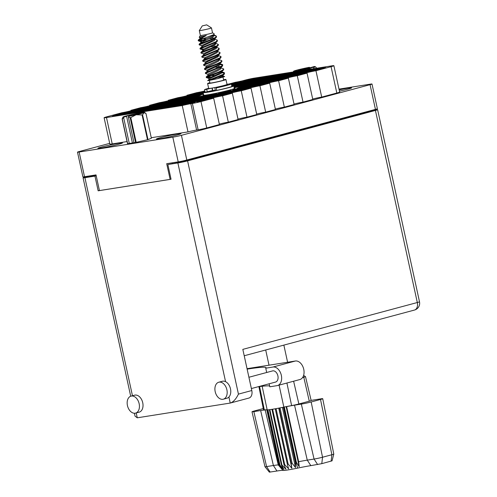 <?xml version="1.0" encoding="UTF-8"?>
<svg xmlns="http://www.w3.org/2000/svg" width="497" height="497" viewBox="0 0 497 497"><rect width="100%" height="100%" fill="white"/><g stroke="black" fill="none" stroke-linecap="round" stroke-linejoin="round"><path stroke-width="0.75" d="M190.513 103.538L190.394 103.009L185.549 104.097A6.529 0.342 -12.3 0 0 183.468 104.656L185.393 104.351L182.48 105.134A6.529 0.342 -12.3 0 0 187.096 104.401L191.941 103.314A6.529 0.342 -12.3 0 0 194.023 102.755L192.09 103.059L195.01 102.276A6.529 0.342 -12.3 0 0 193.414 102.45A6.529 0.342 -12.3 0 0 190.394 103.009M204.863 100.239L204.745 99.704L199.9 100.798A6.529 0.342 -12.3 0 0 197.818 101.357L199.751 101.046L196.831 101.829A6.529 0.342 -12.3 0 0 201.447 101.102L206.292 100.009A6.529 0.342 -12.3 0 0 208.38 99.45L206.448 99.76L209.361 98.978A6.529 0.342 -12.3 0 0 207.765 99.151A6.529 0.342 -12.3 0 0 204.745 99.704M209.187 98.524L209.069 97.996L204.224 99.083A6.529 0.342 -12.3 0 0 202.142 99.642L204.068 99.338L201.155 100.121A6.529 0.342 -12.3 0 0 205.77 99.388L210.616 98.3A6.529 0.342 -12.3 0 0 212.697 97.741L210.771 98.046L213.685 97.263A6.529 0.342 -12.3 0 0 212.089 97.437A6.529 0.342 -12.3 0 0 209.069 97.996M227.862 93.511L227.744 92.982L222.898 94.07A6.529 0.342 -12.3 0 0 220.817 94.629L222.749 94.324L219.829 95.107A6.529 0.342 -12.3 0 0 224.445 94.374L229.291 93.287A6.529 0.342 -12.3 0 0 231.378 92.728L229.446 93.032L232.36 92.249A6.529 0.342 -12.3 0 0 230.763 92.423A6.529 0.342 -12.3 0 0 227.744 92.982M246.537 88.497L246.425 87.969L241.579 89.056A6.529 0.342 -12.3 0 0 239.492 89.615L241.424 89.311L238.51 90.094A6.529 0.342 -12.3 0 0 243.12 89.361L247.966 88.273A6.529 0.342 -12.3 0 0 250.053 87.714L248.121 88.019L251.035 87.236A6.529 0.342 -12.3 0 0 249.444 87.41A6.529 0.342 -12.3 0 0 246.425 87.969M180.479 105.128L180.361 104.6L175.516 105.687A6.529 0.342 -12.3 0 0 173.434 106.246L175.366 105.942L172.447 106.725A6.529 0.342 -12.3 0 0 177.062 105.991L181.908 104.904A6.529 0.342 -12.3 0 0 183.989 104.345L182.064 104.65L184.977 103.867A6.529 0.342 -12.3 0 0 183.381 104.041A6.529 0.342 -12.3 0 0 180.361 104.6M199.154 100.114L199.036 99.586L194.19 100.674A6.529 0.342 -12.3 0 0 192.109 101.233L194.041 100.928L191.121 101.711A6.529 0.342 -12.3 0 0 195.737 100.978L200.583 99.891A6.529 0.342 -12.3 0 0 202.67 99.332L200.738 99.636L203.652 98.853A6.529 0.342 -12.3 0 0 202.055 99.027A6.529 0.342 -12.3 0 0 199.036 99.586M217.829 95.101L217.717 94.573L212.871 95.66A6.529 0.342 -12.3 0 0 210.784 96.219L212.716 95.915L209.802 96.698A6.529 0.342 -12.3 0 0 214.412 95.964L219.258 94.877A6.529 0.342 -12.3 0 0 221.345 94.318L219.413 94.623L222.327 93.84A6.529 0.342 -12.3 0 0 220.736 94.014A6.529 0.342 -12.3 0 0 217.717 94.573M236.51 90.087L236.392 89.559L231.546 90.647A6.529 0.342 -12.3 0 0 229.465 91.206L231.391 90.901L228.477 91.684A6.529 0.342 -12.3 0 0 233.093 90.951L237.939 89.864A6.529 0.342 -12.3 0 0 240.02 89.305L238.088 89.609L241.008 88.826A6.529 0.342 -12.3 0 0 239.411 89A6.529 0.342 -12.3 0 0 236.392 89.559M170.446 106.718L170.328 106.19L165.482 107.277A6.529 0.342 -12.3 0 0 163.401 107.837L165.333 107.532L162.42 108.315A6.529 0.342 -12.3 0 0 167.029 107.582L171.875 106.495A6.529 0.342 -12.3 0 0 173.962 105.936L172.03 106.24L174.944 105.457A6.529 0.342 -12.3 0 0 173.347 105.631A6.529 0.342 -12.3 0 0 170.328 106.19M189.121 101.705L189.009 101.177L184.163 102.264A6.529 0.342 -12.3 0 0 182.076 102.823L184.008 102.519L181.094 103.301A6.529 0.342 -12.3 0 0 185.71 102.568L190.556 101.481A6.529 0.342 -12.3 0 0 192.637 100.922L190.705 101.226L193.619 100.444A6.529 0.342 -12.3 0 0 192.028 100.618A6.529 0.342 -12.3 0 0 189.009 101.177M207.802 96.691L207.684 96.163L202.838 97.25A6.529 0.342 -12.3 0 0 200.757 97.81L202.683 97.505L199.769 98.288A6.529 0.342 -12.3 0 0 204.385 97.555L209.231 96.468A6.529 0.342 -12.3 0 0 211.312 95.909L209.38 96.213L212.3 95.43A6.529 0.342 -12.3 0 0 210.703 95.604A6.529 0.342 -12.3 0 0 207.684 96.163M226.477 91.678L226.359 91.15L221.513 92.237A6.529 0.342 -12.3 0 0 219.432 92.796L221.364 92.492L218.444 93.274A6.529 0.342 -12.3 0 0 223.06 92.541L227.906 91.454A6.529 0.342 -12.3 0 0 229.987 90.895L228.061 91.2L230.975 90.417A6.529 0.342 -12.3 0 0 229.378 90.591A6.529 0.342 -12.3 0 0 226.359 91.15M160.413 108.309L160.301 107.781L155.455 108.868A6.529 0.342 -12.3 0 0 153.368 109.427L155.3 109.123L152.386 109.905A6.529 0.342 -12.3 0 0 157.002 109.172L161.848 108.085A6.529 0.342 -12.3 0 0 163.929 107.526L161.997 107.83L164.911 107.048A6.529 0.342 -12.3 0 0 163.32 107.222A6.529 0.342 -12.3 0 0 160.301 107.781M179.094 103.295L178.976 102.767L174.13 103.854A6.529 0.342 -12.3 0 0 172.049 104.413L173.975 104.109L171.061 104.892A6.529 0.342 -12.3 0 0 175.677 104.159L180.523 103.072A6.529 0.342 -12.3 0 0 182.604 102.512L180.672 102.817L183.592 102.034A6.529 0.342 -12.3 0 0 181.995 102.208A6.529 0.342 -12.3 0 0 178.976 102.767M197.769 98.282L197.651 97.754L192.805 98.841A6.529 0.342 -12.3 0 0 190.724 99.4L192.656 99.096L189.736 99.878A6.529 0.342 -12.3 0 0 194.352 99.145L199.198 98.058A6.529 0.342 -12.3 0 0 201.279 97.499L199.353 97.803L202.267 97.021A6.529 0.342 -12.3 0 0 200.67 97.195A6.529 0.342 -12.3 0 0 197.651 97.754M150.386 109.899L150.268 109.371L145.422 110.458A6.529 0.342 -12.3 0 0 143.341 111.017L145.267 110.713L142.353 111.496A6.529 0.342 -12.3 0 0 146.969 110.763L151.815 109.675A6.529 0.342 -12.3 0 0 153.896 109.116L151.964 109.421L154.884 108.638A6.529 0.342 -12.3 0 0 153.287 108.812A6.529 0.342 -12.3 0 0 150.268 109.371M169.061 104.886L168.943 104.358L164.097 105.445A6.529 0.342 -12.3 0 0 162.016 106.004L163.948 105.699L161.028 106.482A6.529 0.342 -12.3 0 0 165.644 105.749L170.49 104.662A6.529 0.342 -12.3 0 0 172.571 104.103L170.645 104.407L173.559 103.624A6.529 0.342 -12.3 0 0 171.962 103.798A6.529 0.342 -12.3 0 0 168.943 104.358M187.736 99.872L187.617 99.344L182.772 100.431A6.529 0.342 -12.3 0 0 180.691 100.99L182.623 100.686L179.709 101.469A6.529 0.342 -12.3 0 0 184.319 100.736L189.164 99.648A6.529 0.342 -12.3 0 0 191.252 99.089L189.32 99.394L192.233 98.611A6.529 0.342 -12.3 0 0 190.637 98.785A6.529 0.342 -12.3 0 0 187.617 99.344M140.353 111.49L140.235 110.961L135.389 112.049A6.529 0.342 -12.3 0 0 133.308 112.608L135.24 112.303L132.32 113.086A6.529 0.342 -12.3 0 0 136.936 112.353L141.782 111.266A6.529 0.342 -12.3 0 0 143.863 110.707L141.937 111.011L144.851 110.228A6.529 0.342 -12.3 0 0 143.254 110.402A6.529 0.342 -12.3 0 0 140.235 110.961M159.028 106.476L158.916 105.948L154.07 107.035A6.529 0.342 -12.3 0 0 151.983 107.594L153.915 107.29L151.001 108.073A6.529 0.342 -12.3 0 0 155.611 107.34L160.456 106.252A6.529 0.342 -12.3 0 0 162.544 105.693L160.612 105.998L163.525 105.215A6.529 0.342 -12.3 0 0 161.935 105.389A6.529 0.342 -12.3 0 0 158.916 105.948M177.702 101.463L177.591 100.934L172.745 102.022A6.529 0.342 -12.3 0 0 170.657 102.581L172.589 102.276L169.676 103.059A6.529 0.342 -12.3 0 0 174.292 102.326L179.137 101.239A6.529 0.342 -12.3 0 0 181.219 100.68L179.287 100.984L182.206 100.201A6.529 0.342 -12.3 0 0 180.61 100.375A6.529 0.342 -12.3 0 0 177.591 100.934M196.383 96.449L196.265 95.921L191.42 97.008A6.529 0.342 -12.3 0 0 189.338 97.567L191.264 97.263L188.351 98.046A6.529 0.342 -12.3 0 0 192.966 97.313L197.812 96.225A6.529 0.342 -12.3 0 0 199.893 95.666L197.961 95.971L200.881 95.188A6.529 0.342 -12.3 0 0 199.285 95.362A6.529 0.342 -12.3 0 0 196.265 95.921M130.32 113.08L130.208 112.552L125.362 113.639A6.529 0.342 -12.3 0 0 123.275 114.198L125.207 113.894L122.293 114.677A6.529 0.342 -12.3 0 0 126.903 113.943L131.748 112.856A6.529 0.342 -12.3 0 0 133.836 112.297L131.904 112.602L134.817 111.819A6.529 0.342 -12.3 0 0 133.227 111.993A6.529 0.342 -12.3 0 0 130.208 112.552M148.994 108.066L148.883 107.538L144.037 108.626A6.529 0.342 -12.3 0 0 141.956 109.185L143.881 108.88L140.968 109.663A6.529 0.342 -12.3 0 0 145.584 108.93L150.429 107.843A6.529 0.342 -12.3 0 0 152.511 107.284L150.579 107.588L153.498 106.805A6.529 0.342 -12.3 0 0 151.902 106.979A6.529 0.342 -12.3 0 0 148.883 107.538M167.675 103.053L167.557 102.525L162.712 103.612A6.529 0.342 -12.3 0 0 160.63 104.171L162.556 103.867L159.643 104.65A6.529 0.342 -12.3 0 0 164.258 103.916L169.104 102.829A6.529 0.342 -12.3 0 0 171.185 102.27L169.26 102.575L172.173 101.792A6.529 0.342 -12.3 0 0 170.577 101.966A6.529 0.342 -12.3 0 0 167.557 102.525M186.35 98.039L186.232 97.511L181.386 98.599A6.529 0.342 -12.3 0 0 179.305 99.158L181.237 98.853L178.317 99.636A6.529 0.342 -12.3 0 0 182.933 98.903L187.779 97.816A6.529 0.342 -12.3 0 0 189.86 97.257L187.934 97.561L190.848 96.778A6.529 0.342 -12.3 0 0 189.251 96.952A6.529 0.342 -12.3 0 0 186.232 97.511M120.286 114.67L120.175 114.142L115.329 115.229A6.529 0.342 -12.3 0 0 113.248 115.789L115.174 115.484L112.26 116.267A6.529 0.342 -12.3 0 0 116.876 115.534L121.722 114.447A6.529 0.342 -12.3 0 0 123.803 113.888L121.871 114.192L124.79 113.409A6.529 0.342 -12.3 0 0 123.194 113.583A6.529 0.342 -12.3 0 0 120.175 114.142M138.967 109.657L138.849 109.129L134.004 110.216A6.529 0.342 -12.3 0 0 131.922 110.775L133.848 110.471L130.935 111.253A6.529 0.342 -12.3 0 0 135.551 110.52L140.396 109.433A6.529 0.342 -12.3 0 0 142.477 108.874L140.552 109.178L143.465 108.396A6.529 0.342 -12.3 0 0 141.869 108.57A6.529 0.342 -12.3 0 0 138.849 109.129M157.642 104.643L157.524 104.115L152.678 105.202A6.529 0.342 -12.3 0 0 150.597 105.762L152.529 105.457L149.609 106.24A6.529 0.342 -12.3 0 0 154.225 105.507L159.071 104.42A6.529 0.342 -12.3 0 0 161.158 103.861L159.226 104.165L162.14 103.382A6.529 0.342 -12.3 0 0 160.543 103.556A6.529 0.342 -12.3 0 0 157.524 104.115M176.317 99.63L176.205 99.102L171.359 100.189A6.529 0.342 -12.3 0 0 169.272 100.748L171.204 100.444L168.29 101.226A6.529 0.342 -12.3 0 0 172.9 100.493L177.746 99.406A6.529 0.342 -12.3 0 0 179.833 98.847L177.901 99.151L180.815 98.369A6.529 0.342 -12.3 0 0 179.224 98.543A6.529 0.342 -12.3 0 0 176.205 99.102M223.538 95.225L223.426 94.691L218.581 95.784A6.529 0.342 -12.3 0 0 216.493 96.343L218.425 96.033L215.512 96.816A6.529 0.342 -12.3 0 0 220.121 96.083L224.967 94.995A6.529 0.342 -12.3 0 0 227.054 94.436L225.122 94.747L228.036 93.964A6.529 0.342 -12.3 0 0 226.446 94.138A6.529 0.342 -12.3 0 0 223.426 94.691M242.213 90.212L242.101 89.677L237.255 90.765A6.529 0.342 -12.3 0 0 235.174 91.33L237.1 91.019L234.186 91.802A6.529 0.342 -12.3 0 0 238.802 91.069L243.648 89.982A6.529 0.342 -12.3 0 0 245.729 89.423L243.797 89.727L246.717 88.951A6.529 0.342 -12.3 0 0 245.12 89.125A6.529 0.342 -12.3 0 0 242.101 89.677M194.83 101.829L194.718 101.295L189.873 102.388A6.529 0.342 -12.3 0 0 187.785 102.947L189.717 102.637L186.804 103.419A6.529 0.342 -12.3 0 0 191.413 102.686L196.259 101.599A6.529 0.342 -12.3 0 0 198.346 101.04L196.414 101.345L199.328 100.568A6.529 0.342 -12.3 0 0 197.738 100.742A6.529 0.342 -12.3 0 0 194.718 101.295M213.511 96.816L213.393 96.281L208.547 97.369A6.529 0.342 -12.3 0 0 206.466 97.934L208.392 97.623L205.478 98.406A6.529 0.342 -12.3 0 0 210.094 97.673L214.94 96.586A6.529 0.342 -12.3 0 0 217.021 96.027L215.089 96.331L218.009 95.554A6.529 0.342 -12.3 0 0 216.412 95.728A6.529 0.342 -12.3 0 0 213.393 96.281M232.186 91.802L232.068 91.268L227.222 92.355A6.529 0.342 -12.3 0 0 225.141 92.914L227.073 92.61L224.153 93.393A6.529 0.342 -12.3 0 0 228.769 92.659L233.615 91.572A6.529 0.342 -12.3 0 0 235.696 91.013L233.77 91.318L236.684 90.535A6.529 0.342 -12.3 0 0 235.087 90.715A6.529 0.342 -12.3 0 0 232.068 91.268M184.803 103.419L184.685 102.885L179.839 103.972A6.529 0.342 -12.3 0 0 177.758 104.532L179.684 104.227L176.77 105.01A6.529 0.342 -12.3 0 0 181.386 104.277L186.232 103.19A6.529 0.342 -12.3 0 0 188.313 102.63L186.381 102.935L189.301 102.152A6.529 0.342 -12.3 0 0 187.704 102.332A6.529 0.342 -12.3 0 0 184.685 102.885M203.478 98.406L203.36 97.872L198.514 98.959A6.529 0.342 -12.3 0 0 196.433 99.518L198.365 99.214L195.445 99.996A6.529 0.342 -12.3 0 0 200.061 99.263L204.907 98.176A6.529 0.342 -12.3 0 0 206.988 97.617L205.062 97.921L207.976 97.139A6.529 0.342 -12.3 0 0 206.379 97.319A6.529 0.342 -12.3 0 0 203.36 97.872M222.153 93.393L222.035 92.858L217.189 93.945A6.529 0.342 -12.3 0 0 215.108 94.505L217.04 94.2L214.12 94.983A6.529 0.342 -12.3 0 0 218.736 94.25L223.582 93.163A6.529 0.342 -12.3 0 0 225.669 92.604L223.737 92.908L226.651 92.125A6.529 0.342 -12.3 0 0 225.054 92.305A6.529 0.342 -12.3 0 0 222.035 92.858M174.77 105.01L174.652 104.476L169.806 105.563A6.529 0.342 -12.3 0 0 167.725 106.122L169.657 105.818L166.737 106.6A6.529 0.342 -12.3 0 0 171.353 105.867L176.199 104.78A6.529 0.342 -12.3 0 0 178.28 104.221L176.354 104.525L179.268 103.743A6.529 0.342 -12.3 0 0 177.671 103.923A6.529 0.342 -12.3 0 0 174.652 104.476M193.445 99.996L193.327 99.462L188.481 100.549A6.529 0.342 -12.3 0 0 186.4 101.108L188.332 100.804L185.418 101.587A6.529 0.342 -12.3 0 0 190.028 100.854L194.874 99.767A6.529 0.342 -12.3 0 0 196.961 99.207L195.029 99.512L197.943 98.729A6.529 0.342 -12.3 0 0 196.346 98.909A6.529 0.342 -12.3 0 0 193.327 99.462M212.12 94.983L212.008 94.449L207.162 95.536A6.529 0.342 -12.3 0 0 205.075 96.095L207.007 95.791L204.093 96.573A6.529 0.342 -12.3 0 0 208.709 95.84L213.555 94.753A6.529 0.342 -12.3 0 0 215.636 94.194L213.704 94.498L216.617 93.716A6.529 0.342 -12.3 0 0 215.027 93.896A6.529 0.342 -12.3 0 0 212.008 94.449M164.737 106.6L164.619 106.066L159.773 107.153A6.529 0.342 -12.3 0 0 157.692 107.712L159.624 107.408L156.71 108.191A6.529 0.342 -12.3 0 0 161.32 107.458L166.166 106.37A6.529 0.342 -12.3 0 0 168.253 105.811L166.321 106.116L169.235 105.333A6.529 0.342 -12.3 0 0 167.638 105.513A6.529 0.342 -12.3 0 0 164.619 106.066M183.412 101.587L183.3 101.053L178.454 102.14A6.529 0.342 -12.3 0 0 176.367 102.699L178.299 102.394L175.385 103.177A6.529 0.342 -12.3 0 0 180.001 102.444L184.847 101.357A6.529 0.342 -12.3 0 0 186.928 100.798L184.996 101.102L187.909 100.319A6.529 0.342 -12.3 0 0 186.319 100.5A6.529 0.342 -12.3 0 0 183.3 101.053M202.093 96.573L201.975 96.039L197.129 97.126A6.529 0.342 -12.3 0 0 195.048 97.685L196.974 97.381L194.06 98.164A6.529 0.342 -12.3 0 0 198.676 97.431L203.522 96.343A6.529 0.342 -12.3 0 0 205.603 95.784L203.671 96.089L206.59 95.306A6.529 0.342 -12.3 0 0 204.994 95.486A6.529 0.342 -12.3 0 0 201.975 96.039M154.704 108.191L154.592 107.656L149.746 108.744A6.529 0.342 -12.3 0 0 147.659 109.303L149.591 108.998L146.677 109.781A6.529 0.342 -12.3 0 0 151.293 109.048L156.139 107.961A6.529 0.342 -12.3 0 0 158.22 107.402L156.288 107.706L159.208 106.923A6.529 0.342 -12.3 0 0 157.611 107.103A6.529 0.342 -12.3 0 0 154.592 107.656M173.385 103.177L173.267 102.643L168.421 103.73A6.529 0.342 -12.3 0 0 166.34 104.289L168.266 103.985L165.352 104.768A6.529 0.342 -12.3 0 0 169.968 104.035L174.814 102.947A6.529 0.342 -12.3 0 0 176.895 102.388L174.963 102.693L177.883 101.91A6.529 0.342 -12.3 0 0 176.286 102.09A6.529 0.342 -12.3 0 0 173.267 102.643M192.059 98.164L191.941 97.629L187.096 98.717A6.529 0.342 -12.3 0 0 185.014 99.276L186.947 98.971L184.027 99.754A6.529 0.342 -12.3 0 0 188.643 99.021L193.488 97.934A6.529 0.342 -12.3 0 0 195.57 97.375L193.644 97.679L196.557 96.896A6.529 0.342 -12.3 0 0 194.961 97.077A6.529 0.342 -12.3 0 0 191.941 97.629M144.677 109.781L144.559 109.247L139.713 110.334A6.529 0.342 -12.3 0 0 137.632 110.893L139.558 110.589L136.644 111.371A6.529 0.342 -12.3 0 0 141.26 110.638L146.106 109.551A6.529 0.342 -12.3 0 0 148.187 108.992L146.261 109.297L149.175 108.514A6.529 0.342 -12.3 0 0 147.578 108.694A6.529 0.342 -12.3 0 0 144.559 109.247M163.351 104.768L163.233 104.233L158.388 105.321A6.529 0.342 -12.3 0 0 156.306 105.88L158.239 105.575L155.319 106.358A6.529 0.342 -12.3 0 0 159.935 105.625L164.78 104.538A6.529 0.342 -12.3 0 0 166.862 103.979L164.936 104.283L167.849 103.5A6.529 0.342 -12.3 0 0 166.253 103.68A6.529 0.342 -12.3 0 0 163.233 104.233M182.026 99.754L181.914 99.22L177.069 100.307A6.529 0.342 -12.3 0 0 174.981 100.866L176.913 100.562L174 101.345A6.529 0.342 -12.3 0 0 178.609 100.611L183.455 99.524A6.529 0.342 -12.3 0 0 185.543 98.965L183.61 99.27L186.524 98.487A6.529 0.342 -12.3 0 0 184.934 98.667A6.529 0.342 -12.3 0 0 181.914 99.22M134.644 111.371L134.525 110.837L129.68 111.924A6.529 0.342 -12.3 0 0 127.599 112.484L129.531 112.179L126.611 112.962A6.529 0.342 -12.3 0 0 131.227 112.229L136.072 111.142A6.529 0.342 -12.3 0 0 138.154 110.582L136.228 110.887L139.141 110.104A6.529 0.342 -12.3 0 0 137.545 110.284A6.529 0.342 -12.3 0 0 134.525 110.837M153.318 106.358L153.206 105.824L148.361 106.911A6.529 0.342 -12.3 0 0 146.273 107.47L148.205 107.166L145.292 107.948A6.529 0.342 -12.3 0 0 149.901 107.215L154.747 106.128A6.529 0.342 -12.3 0 0 156.835 105.569L154.902 105.873L157.816 105.091A6.529 0.342 -12.3 0 0 156.226 105.271A6.529 0.342 -12.3 0 0 153.206 105.824M171.993 101.345L171.881 100.81L167.035 101.897A6.529 0.342 -12.3 0 0 164.954 102.457L166.88 102.152L163.967 102.935A6.529 0.342 -12.3 0 0 168.582 102.202L173.428 101.115A6.529 0.342 -12.3 0 0 175.509 100.556L173.577 100.86L176.497 100.077A6.529 0.342 -12.3 0 0 174.901 100.251A6.529 0.342 -12.3 0 0 171.881 100.81M124.61 112.962L124.498 112.428L119.653 113.515A6.529 0.342 -12.3 0 0 117.565 114.074L119.497 113.77L116.584 114.552A6.529 0.342 -12.3 0 0 121.193 113.819L126.039 112.732A6.529 0.342 -12.3 0 0 128.127 112.173L126.195 112.477L129.108 111.695A6.529 0.342 -12.3 0 0 127.518 111.868A6.529 0.342 -12.3 0 0 124.498 112.428M180.641 97.921L180.523 97.387L175.677 98.474A6.529 0.342 -12.3 0 0 173.596 99.033L175.528 98.729L172.608 99.512A6.529 0.342 -12.3 0 0 177.224 98.779L182.07 97.692A6.529 0.342 -12.3 0 0 184.157 97.132L182.225 97.437L185.139 96.654A6.529 0.342 -12.3 0 0 183.542 96.828A6.529 0.342 -12.3 0 0 180.523 97.387M199.316 92.908L199.204 92.374L194.358 93.461A6.529 0.342 -12.3 0 0 192.271 94.02L194.203 93.716L191.289 94.498A6.529 0.342 -12.3 0 0 195.899 93.765L200.745 92.678A6.529 0.342 -12.3 0 0 202.832 92.119L200.9 92.423L203.813 91.641A6.529 0.342 -12.3 0 0 202.223 91.815A6.529 0.342 -12.3 0 0 199.204 92.374M236.671 82.881L236.553 82.347L231.708 83.434A6.529 0.342 -12.3 0 0 230.03 83.875M231.372 84.105A6.529 0.342 -12.3 0 0 233.255 83.738L238.1 82.651A6.529 0.342 -12.3 0 0 240.181 82.092L238.256 82.396L241.169 81.614A6.529 0.342 -12.3 0 0 239.573 81.788A6.529 0.342 -12.3 0 0 236.553 82.347M190.674 96.331L190.556 95.797L185.71 96.884A6.529 0.342 -12.3 0 0 183.629 97.443L185.555 97.139L182.641 97.921A6.529 0.342 -12.3 0 0 187.257 97.188L192.103 96.101A6.529 0.342 -12.3 0 0 194.184 95.542L192.258 95.846L195.172 95.064A6.529 0.342 -12.3 0 0 193.575 95.238A6.529 0.342 -12.3 0 0 190.556 95.797M246.698 81.291L246.587 80.756L241.741 81.843A6.529 0.342 -12.3 0 0 239.66 82.403L241.585 82.098L238.672 82.881A6.529 0.342 -12.3 0 0 243.288 82.148L248.133 81.061A6.529 0.342 -12.3 0 0 250.215 80.502L248.283 80.806L251.202 80.023A6.529 0.342 -12.3 0 0 249.606 80.197A6.529 0.342 -12.3 0 0 246.587 80.756M200.701 94.741L200.589 94.206L195.743 95.294A6.529 0.342 -12.3 0 0 193.656 95.853L195.588 95.548L192.674 96.331A6.529 0.342 -12.3 0 0 197.29 95.598L202.136 94.511A6.529 0.342 -12.3 0 0 203.497 94.157M203.391 93.684A6.529 0.342 -12.3 0 0 200.589 94.206M238.057 84.714L237.939 84.179L233.093 85.267A6.529 0.342 -12.3 0 0 231.708 85.633M233.273 85.838A6.529 0.342 -12.3 0 0 234.64 85.571L239.486 84.484A6.529 0.342 -12.3 0 0 241.567 83.925L239.641 84.229L242.555 83.446A6.529 0.342 -12.3 0 0 240.958 83.62A6.529 0.342 -12.3 0 0 237.939 84.179M256.732 79.7L256.62 79.166L251.774 80.253A6.529 0.342 -12.3 0 0 249.687 80.812L251.619 80.508L248.705 81.291A6.529 0.342 -12.3 0 0 253.315 80.557L258.16 79.47A6.529 0.342 -12.3 0 0 260.248 78.911L258.316 79.216L261.229 78.433A6.529 0.342 -12.3 0 0 259.639 78.607A6.529 0.342 -12.3 0 0 256.62 79.166M248.09 83.123L247.972 82.589L243.126 83.676A6.529 0.342 -12.3 0 0 241.045 84.235L242.971 83.931L240.057 84.714A6.529 0.342 -12.3 0 0 244.673 83.981L249.519 82.893A6.529 0.342 -12.3 0 0 251.6 82.334L249.668 82.639L252.588 81.856A6.529 0.342 -12.3 0 0 250.991 82.03A6.529 0.342 -12.3 0 0 247.972 82.589M266.765 78.11L266.647 77.575L261.801 78.663A6.529 0.342 -12.3 0 0 259.72 79.222L261.652 78.917L258.732 79.7A6.529 0.342 -12.3 0 0 263.348 78.967L268.194 77.88A6.529 0.342 -12.3 0 0 270.275 77.321L268.349 77.625L271.263 76.842A6.529 0.342 -12.3 0 0 269.666 77.016A6.529 0.342 -12.3 0 0 266.647 77.575M239.442 86.546L239.324 86.012L234.478 87.099A6.529 0.342 -12.3 0 0 234.056 87.211M234.174 87.764A6.529 0.342 -12.3 0 0 236.025 87.404L240.871 86.316A6.529 0.342 -12.3 0 0 242.958 85.757L241.026 86.062L243.94 85.279A6.529 0.342 -12.3 0 0 242.343 85.459A6.529 0.342 -12.3 0 0 239.324 86.012M258.117 81.533L258.005 80.999L253.159 82.086A6.529 0.342 -12.3 0 0 251.072 82.645L253.004 82.34L250.09 83.123A6.529 0.342 -12.3 0 0 254.706 82.39L259.552 81.303A6.529 0.342 -12.3 0 0 261.633 80.744L259.701 81.048L262.615 80.265A6.529 0.342 -12.3 0 0 261.024 80.446A6.529 0.342 -12.3 0 0 258.005 80.999M276.798 76.519L276.68 75.985L271.834 77.072A6.529 0.342 -12.3 0 0 269.753 77.631L271.679 77.327L268.765 78.11A6.529 0.342 -12.3 0 0 273.381 77.377L278.227 76.289A6.529 0.342 -12.3 0 0 280.308 75.73L278.376 76.035L281.296 75.252A6.529 0.342 -12.3 0 0 279.699 75.432A6.529 0.342 -12.3 0 0 276.68 75.985M249.475 84.956L249.357 84.422L244.512 85.509A6.529 0.342 -12.3 0 0 242.43 86.068L244.362 85.764L241.443 86.546A6.529 0.342 -12.3 0 0 246.058 85.813L250.904 84.726A6.529 0.342 -12.3 0 0 252.985 84.167L251.06 84.471L253.973 83.689A6.529 0.342 -12.3 0 0 252.377 83.869A6.529 0.342 -12.3 0 0 249.357 84.422M268.15 79.942L268.032 79.408L263.186 80.495A6.529 0.342 -12.3 0 0 261.105 81.054L263.037 80.75L260.124 81.533A6.529 0.342 -12.3 0 0 264.733 80.8L269.579 79.713A6.529 0.342 -12.3 0 0 271.666 79.153L269.734 79.458L272.648 78.675A6.529 0.342 -12.3 0 0 271.051 78.855A6.529 0.342 -12.3 0 0 268.032 79.408M286.825 74.929L286.713 74.395L281.867 75.482A6.529 0.342 -12.3 0 0 279.78 76.041L281.712 75.737L278.798 76.519A6.529 0.342 -12.3 0 0 283.414 75.786L288.26 74.699A6.529 0.342 -12.3 0 0 290.341 74.14L288.409 74.444L291.323 73.662A6.529 0.342 -12.3 0 0 289.732 73.842A6.529 0.342 -12.3 0 0 286.713 74.395M240.828 88.379L240.716 87.845L235.87 88.932A6.529 0.342 -12.3 0 0 233.783 89.491L235.715 89.187L232.801 89.969A6.529 0.342 -12.3 0 0 237.417 89.236L242.263 88.149A6.529 0.342 -12.3 0 0 244.344 87.59L242.412 87.894L245.325 87.112A6.529 0.342 -12.3 0 0 243.735 87.292A6.529 0.342 -12.3 0 0 240.716 87.845M259.509 83.366L259.391 82.831L254.545 83.918A6.529 0.342 -12.3 0 0 252.464 84.478L254.389 84.173L251.476 84.956A6.529 0.342 -12.3 0 0 256.092 84.223L260.937 83.136A6.529 0.342 -12.3 0 0 263.019 82.577L261.087 82.881L264.006 82.098A6.529 0.342 -12.3 0 0 262.41 82.278A6.529 0.342 -12.3 0 0 259.391 82.831M278.183 78.352L278.065 77.818L273.22 78.905A6.529 0.342 -12.3 0 0 271.138 79.464L273.07 79.16L270.151 79.942A6.529 0.342 -12.3 0 0 274.766 79.209L279.612 78.122A6.529 0.342 -12.3 0 0 281.693 77.563L279.768 77.867L282.681 77.085A6.529 0.342 -12.3 0 0 281.085 77.265A6.529 0.342 -12.3 0 0 278.065 77.818M296.858 73.339L296.74 72.804L291.894 73.891A6.529 0.342 -12.3 0 0 289.813 74.451L291.745 74.146L288.825 74.929A6.529 0.342 -12.3 0 0 293.441 74.196L298.287 73.109A6.529 0.342 -12.3 0 0 300.374 72.55L298.442 72.854L301.356 72.071A6.529 0.342 -12.3 0 0 299.759 72.251A6.529 0.342 -12.3 0 0 296.74 72.804M250.861 86.789L250.743 86.254L245.897 87.342A6.529 0.342 -12.3 0 0 243.816 87.901L245.748 87.596L242.828 88.379A6.529 0.342 -12.3 0 0 247.444 87.646L252.29 86.559A6.529 0.342 -12.3 0 0 254.377 86L252.445 86.304L255.359 85.521A6.529 0.342 -12.3 0 0 253.762 85.701A6.529 0.342 -12.3 0 0 250.743 86.254M269.536 81.775L269.424 81.241L264.578 82.328A6.529 0.342 -12.3 0 0 262.491 82.887L264.423 82.583L261.509 83.366A6.529 0.342 -12.3 0 0 266.119 82.632L270.964 81.545A6.529 0.342 -12.3 0 0 273.052 80.986L271.12 81.291L274.033 80.508A6.529 0.342 -12.3 0 0 272.443 80.688A6.529 0.342 -12.3 0 0 269.424 81.241M288.217 76.762L288.098 76.227L283.253 77.315A6.529 0.342 -12.3 0 0 281.172 77.874L283.097 77.569L280.184 78.352A6.529 0.342 -12.3 0 0 284.8 77.619L289.645 76.532A6.529 0.342 -12.3 0 0 291.727 75.973L289.794 76.277L292.714 75.494A6.529 0.342 -12.3 0 0 291.118 75.674A6.529 0.342 -12.3 0 0 288.098 76.227M306.891 71.748L306.773 71.214L301.928 72.301A6.529 0.342 -12.3 0 0 299.846 72.86L301.772 72.556L298.859 73.339A6.529 0.342 -12.3 0 0 303.474 72.605L308.32 71.518A6.529 0.342 -12.3 0 0 310.401 70.959L308.475 71.264L311.389 70.481A6.529 0.342 -12.3 0 0 309.793 70.661A6.529 0.342 -12.3 0 0 306.773 71.214M260.894 85.198L260.776 84.664L255.93 85.751A6.529 0.342 -12.3 0 0 253.849 86.31L255.775 86.006L252.861 86.789A6.529 0.342 -12.3 0 0 257.477 86.056L262.323 84.968A6.529 0.342 -12.3 0 0 264.404 84.409L262.478 84.714L265.392 83.931A6.529 0.342 -12.3 0 0 263.795 84.111A6.529 0.342 -12.3 0 0 260.776 84.664M279.569 80.185L279.451 79.65L274.605 80.738A6.529 0.342 -12.3 0 0 272.524 81.297L274.456 80.992L271.536 81.775A6.529 0.342 -12.3 0 0 276.152 81.042L280.998 79.955A6.529 0.342 -12.3 0 0 283.079 79.396L281.153 79.7L284.067 78.917A6.529 0.342 -12.3 0 0 282.47 79.098A6.529 0.342 -12.3 0 0 279.451 79.65M298.243 75.171L298.132 74.637L293.286 75.724A6.529 0.342 -12.3 0 0 291.199 76.283L293.131 75.979L290.217 76.762A6.529 0.342 -12.3 0 0 294.827 76.029L299.672 74.941A6.529 0.342 -12.3 0 0 301.76 74.382L299.828 74.687L302.741 73.904A6.529 0.342 -12.3 0 0 301.151 74.084A6.529 0.342 -12.3 0 0 298.132 74.637M194.992 94.616L194.88 94.088L190.034 95.175A6.529 0.342 -12.3 0 0 187.953 95.735L189.879 95.43L186.965 96.213A6.529 0.342 -12.3 0 0 191.581 95.48L196.427 94.393A6.529 0.342 -12.3 0 0 198.508 93.834L196.576 94.138L199.496 93.355A6.529 0.342 -12.3 0 0 197.899 93.529A6.529 0.342 -12.3 0 0 194.88 94.088M232.347 84.589L232.229 84.061L231.409 84.279M231.515 84.757L233.776 84.366A6.529 0.342 -12.3 0 0 235.858 83.807L233.932 84.111L236.845 83.328A6.529 0.342 -12.3 0 0 235.249 83.502A6.529 0.342 -12.3 0 0 232.229 84.061M251.022 79.576L250.91 79.048L246.065 80.135A6.529 0.342 -12.3 0 0 243.977 80.694L245.909 80.39L242.996 81.173A6.529 0.342 -12.3 0 0 247.605 80.439L252.451 79.352A6.529 0.342 -12.3 0 0 254.539 78.793L252.606 79.098L255.52 78.315A6.529 0.342 -12.3 0 0 253.93 78.489A6.529 0.342 -12.3 0 0 250.91 79.048M242.381 82.999L242.263 82.471L237.417 83.558A6.529 0.342 -12.3 0 0 235.336 84.117L237.262 83.813L234.348 84.596A6.529 0.342 -12.3 0 0 238.964 83.863L243.81 82.775A6.529 0.342 -12.3 0 0 245.891 82.216L243.965 82.521L246.879 81.738A6.529 0.342 -12.3 0 0 245.282 81.912A6.529 0.342 -12.3 0 0 242.263 82.471M261.055 77.986L260.937 77.457L256.092 78.545A6.529 0.342 -12.3 0 0 254.01 79.104L255.943 78.799L253.023 79.582A6.529 0.342 -12.3 0 0 257.639 78.849L262.484 77.762A6.529 0.342 -12.3 0 0 264.566 77.203L262.64 77.507L265.553 76.724A6.529 0.342 -12.3 0 0 263.957 76.898A6.529 0.342 -12.3 0 0 260.937 77.457M233.876 86.397L235.162 86.198A6.529 0.342 -12.3 0 0 237.249 85.639L235.317 85.944L238.231 85.161A6.529 0.342 -12.3 0 0 236.64 85.335A6.529 0.342 -12.3 0 0 233.696 85.875M252.408 81.409L252.296 80.881L247.45 81.968A6.529 0.342 -12.3 0 0 245.363 82.527L247.295 82.222L244.381 83.005A6.529 0.342 -12.3 0 0 248.997 82.272L253.843 81.185A6.529 0.342 -12.3 0 0 255.924 80.626L253.992 80.93L256.912 80.147A6.529 0.342 -12.3 0 0 255.315 80.321A6.529 0.342 -12.3 0 0 252.296 80.881M271.089 76.395L270.971 75.867L266.125 76.954A6.529 0.342 -12.3 0 0 264.044 77.513L265.97 77.209L263.056 77.992A6.529 0.342 -12.3 0 0 267.672 77.259L272.518 76.171A6.529 0.342 -12.3 0 0 274.599 75.612L272.667 75.917L275.587 75.134A6.529 0.342 -12.3 0 0 273.99 75.308A6.529 0.342 -12.3 0 0 270.971 75.867M243.766 84.832L243.648 84.304L238.802 85.391A6.529 0.342 -12.3 0 0 236.721 85.95L238.653 85.646L235.733 86.428A6.529 0.342 -12.3 0 0 240.349 85.695L245.195 84.608A6.529 0.342 -12.3 0 0 247.276 84.049L245.35 84.353L248.264 83.571A6.529 0.342 -12.3 0 0 246.667 83.745A6.529 0.342 -12.3 0 0 243.648 84.304M262.441 79.818L262.323 79.29L257.477 80.377A6.529 0.342 -12.3 0 0 255.396 80.936L257.328 80.632L254.414 81.415A6.529 0.342 -12.3 0 0 259.024 80.682L263.87 79.595A6.529 0.342 -12.3 0 0 265.957 79.035L264.025 79.34L266.939 78.557A6.529 0.342 -12.3 0 0 265.342 78.731A6.529 0.342 -12.3 0 0 262.323 79.29M281.116 74.805L281.004 74.277L276.158 75.364A6.529 0.342 -12.3 0 0 274.071 75.923L276.003 75.619L273.089 76.401A6.529 0.342 -12.3 0 0 277.705 75.668L282.551 74.581A6.529 0.342 -12.3 0 0 284.632 74.022L282.7 74.326L285.62 73.544A6.529 0.342 -12.3 0 0 284.023 73.718A6.529 0.342 -12.3 0 0 281.004 74.277M253.799 83.241L253.681 82.713L248.835 83.8A6.529 0.342 -12.3 0 0 246.754 84.36L248.68 84.055L245.767 84.838A6.529 0.342 -12.3 0 0 250.382 84.105L255.228 83.018A6.529 0.342 -12.3 0 0 257.309 82.459L255.377 82.763L258.297 81.98A6.529 0.342 -12.3 0 0 256.7 82.154A6.529 0.342 -12.3 0 0 253.681 82.713M272.474 78.228L272.356 77.7L267.51 78.787A6.529 0.342 -12.3 0 0 265.429 79.346L267.361 79.042L264.441 79.824A6.529 0.342 -12.3 0 0 269.057 79.091L273.903 78.004A6.529 0.342 -12.3 0 0 275.984 77.445L274.058 77.749L276.972 76.967A6.529 0.342 -12.3 0 0 275.375 77.141A6.529 0.342 -12.3 0 0 272.356 77.7M291.149 73.214L291.031 72.686L286.185 73.773A6.529 0.342 -12.3 0 0 284.104 74.333L286.036 74.028L283.122 74.811A6.529 0.342 -12.3 0 0 287.732 74.078L292.578 72.991A6.529 0.342 -12.3 0 0 294.665 72.432L292.733 72.736L295.647 71.953A6.529 0.342 -12.3 0 0 294.05 72.127A6.529 0.342 -12.3 0 0 291.031 72.686M245.151 86.664L245.033 86.136L240.188 87.224A6.529 0.342 -12.3 0 0 238.106 87.783L240.039 87.478L237.119 88.261A6.529 0.342 -12.3 0 0 241.735 87.528L246.58 86.441A6.529 0.342 -12.3 0 0 248.668 85.882L246.736 86.186L249.649 85.403A6.529 0.342 -12.3 0 0 248.053 85.577A6.529 0.342 -12.3 0 0 245.033 86.136M263.826 81.651L263.714 81.123L258.869 82.21A6.529 0.342 -12.3 0 0 256.781 82.769L258.713 82.465L255.8 83.248A6.529 0.342 -12.3 0 0 260.416 82.514L265.261 81.427A6.529 0.342 -12.3 0 0 267.343 80.868L265.41 81.173L268.324 80.39A6.529 0.342 -12.3 0 0 266.734 80.564A6.529 0.342 -12.3 0 0 263.714 81.123M282.507 76.637L282.389 76.109L277.543 77.197A6.529 0.342 -12.3 0 0 275.462 77.756L277.388 77.451L274.474 78.234A6.529 0.342 -12.3 0 0 279.09 77.501L283.936 76.414A6.529 0.342 -12.3 0 0 286.017 75.855L284.085 76.159L287.005 75.376A6.529 0.342 -12.3 0 0 285.408 75.55A6.529 0.342 -12.3 0 0 282.389 76.109M301.182 71.624L301.064 71.096L296.218 72.183A6.529 0.342 -12.3 0 0 294.137 72.742L296.069 72.438L293.149 73.221A6.529 0.342 -12.3 0 0 297.765 72.487L302.611 71.4A6.529 0.342 -12.3 0 0 304.692 70.841L302.766 71.146L305.68 70.363A6.529 0.342 -12.3 0 0 304.083 70.537A6.529 0.342 -12.3 0 0 301.064 71.096M255.185 85.074L255.067 84.546L250.221 85.633A6.529 0.342 -12.3 0 0 248.14 86.192L250.072 85.888L247.152 86.671A6.529 0.342 -12.3 0 0 251.768 85.938L256.614 84.85A6.529 0.342 -12.3 0 0 258.695 84.291L256.769 84.596L259.683 83.813A6.529 0.342 -12.3 0 0 258.086 83.987A6.529 0.342 -12.3 0 0 255.067 84.546M273.859 80.06L273.741 79.532L268.896 80.62A6.529 0.342 -12.3 0 0 266.814 81.179L268.747 80.874L265.827 81.657A6.529 0.342 -12.3 0 0 270.443 80.924L275.288 79.837A6.529 0.342 -12.3 0 0 277.376 79.278L275.444 79.582L278.357 78.799A6.529 0.342 -12.3 0 0 276.761 78.973A6.529 0.342 -12.3 0 0 273.741 79.532M292.534 75.047L292.422 74.519L287.577 75.606A6.529 0.342 -12.3 0 0 285.489 76.165L287.421 75.861L284.508 76.644A6.529 0.342 -12.3 0 0 289.117 75.911L293.963 74.823A6.529 0.342 -12.3 0 0 296.05 74.264L294.118 74.569L297.032 73.786A6.529 0.342 -12.3 0 0 295.442 73.96A6.529 0.342 -12.3 0 0 292.422 74.519M311.215 70.034L311.097 69.505L306.251 70.593A6.529 0.342 -12.3 0 0 304.17 71.152L306.096 70.847L303.182 71.63A6.529 0.342 -12.3 0 0 307.798 70.897L312.644 69.81A6.529 0.342 -12.3 0 0 314.725 69.251L312.793 69.555L315.713 68.772A6.529 0.342 -12.3 0 0 314.116 68.946A6.529 0.342 -12.3 0 0 311.097 69.505M265.212 83.484L265.1 82.956L260.254 84.043A6.529 0.342 -12.3 0 0 258.173 84.602L260.099 84.297L257.185 85.08A6.529 0.342 -12.3 0 0 261.801 84.347L266.647 83.26A6.529 0.342 -12.3 0 0 268.728 82.701L266.796 83.005L269.716 82.222A6.529 0.342 -12.3 0 0 268.119 82.396A6.529 0.342 -12.3 0 0 265.1 82.956M283.893 78.47L283.775 77.942L278.929 79.029A6.529 0.342 -12.3 0 0 276.848 79.588L278.774 79.284L275.86 80.067A6.529 0.342 -12.3 0 0 280.476 79.334L285.321 78.246A6.529 0.342 -12.3 0 0 287.403 77.687L285.477 77.992L288.39 77.209A6.529 0.342 -12.3 0 0 286.794 77.383A6.529 0.342 -12.3 0 0 283.775 77.942M302.567 73.457L302.449 72.929L297.604 74.016A6.529 0.342 -12.3 0 0 295.522 74.575L297.454 74.27L294.535 75.053A6.529 0.342 -12.3 0 0 299.151 74.32L303.996 73.233A6.529 0.342 -12.3 0 0 306.084 72.674L304.152 72.978L307.065 72.195A6.529 0.342 -12.3 0 0 305.469 72.369A6.529 0.342 -12.3 0 0 302.449 72.929M143.291 107.948L143.173 107.414L138.328 108.501A6.529 0.342 -12.3 0 0 136.246 109.06L138.172 108.756L135.259 109.539A6.529 0.342 -12.3 0 0 139.874 108.806L144.72 107.719A6.529 0.342 -12.3 0 0 146.801 107.159L144.869 107.464L147.789 106.681A6.529 0.342 -12.3 0 0 146.193 106.855A6.529 0.342 -12.3 0 0 143.173 107.414M161.966 102.935L161.848 102.401L157.002 103.488A6.529 0.342 -12.3 0 0 154.921 104.047L156.847 103.743L153.933 104.525A6.529 0.342 -12.3 0 0 158.549 103.792L163.395 102.705A6.529 0.342 -12.3 0 0 165.476 102.146L163.55 102.45L166.464 101.668A6.529 0.342 -12.3 0 0 164.867 101.842A6.529 0.342 -12.3 0 0 161.848 102.401M316.918 70.158L316.806 69.623L311.961 70.711A6.529 0.342 -12.3 0 0 309.88 71.27L311.805 70.965L308.892 71.748A6.529 0.342 -12.3 0 0 313.508 71.015L318.353 69.928A6.529 0.342 -12.3 0 0 320.435 69.369L318.502 69.673L321.422 68.89A6.529 0.342 -12.3 0 0 319.826 69.071A6.529 0.342 -12.3 0 0 316.806 69.623M321.242 68.443L321.13 67.915A6.529 0.342 -12.3 0 1 324.15 67.356A6.529 0.342 -12.3 0 1 325.74 67.182L322.826 67.965L324.758 67.66A6.529 0.342 167.7 0 1 322.671 68.219L317.825 69.307A6.529 0.342 -12.3 0 1 313.216 70.04L316.129 69.257L314.197 69.561A6.529 0.342 167.7 0 1 316.285 69.002L316.409 69.586M203.64 94.828A16.32 0.857 -12.3 0 0 203.056 95.2A16.32 0.857 -12.3 0 0 207.33 94.859A16.32 0.857 -12.3 0 0 224.924 91.249A16.32 0.857 -12.3 0 0 234.951 88.249A16.32 0.857 -12.3 0 0 234.261 88.149M159.73 138.756A12.555 0.659 -12.3 0 0 173.26 135.979A12.555 0.659 -12.3 0 0 180.976 133.674A12.555 0.659 -12.3 0 0 177.684 133.935A12.555 0.659 -12.3 0 0 164.153 136.712A12.555 0.659 -12.3 0 0 156.437 139.023A12.555 0.659 -12.3 0 0 159.73 138.756M339.445 91.193A12.555 0.659 -12.3 0 0 351.578 87.876A12.555 0.659 -12.3 0 0 348.285 88.137A12.555 0.659 -12.3 0 0 339.165 89.907M101.214 148.031A12.555 0.659 -12.3 0 0 114.745 145.254A12.555 0.659 -12.3 0 0 122.455 142.95A12.555 0.659 -12.3 0 0 119.168 143.211A12.555 0.659 -12.3 0 0 105.631 145.988A12.555 0.659 -12.3 0 0 97.921 148.299A12.555 0.659 -12.3 0 0 101.214 148.031M109.7 143.366L79.439 151.486A6.225 0.323 -12.3 0 0 77.501 152.157A6.225 0.323 -12.3 0 0 79.135 152.026L172.826 137.172A6.225 0.323 -12.3 0 0 181.424 135.321L370.06 84.683A6.225 0.323 -12.3 0 0 371.998 84.012A6.225 0.323 -12.3 0 0 370.364 84.148L338.997 89.118M371.998 84.012L377.378 108.713A6.225 0.323 167.7 0 1 375.44 109.377L186.81 160.015A6.225 0.323 167.7 0 1 178.212 161.873L166.706 163.693L170.129 179.374L99.437 190.581L96.02 174.901L84.521 176.721A6.225 0.323 167.7 0 1 82.887 176.857L77.501 152.157M172.223 162.817L172.353 163.438M171.024 179.131L170.129 179.374M311.961 70.711L312.085 71.295M157.002 103.488L157.133 104.072M138.328 108.501L138.452 109.085M297.604 74.016L297.734 74.6M278.929 79.029L279.059 79.613M260.254 84.043L260.378 84.627M306.251 70.593L306.376 71.177M287.577 75.606L287.701 76.19M268.896 80.62L269.026 81.204M250.221 85.633L250.351 86.217M296.218 72.183L296.349 72.767M277.543 77.197L277.668 77.781M258.869 82.21L258.993 82.794M240.188 87.224L240.318 87.807M286.185 73.773L286.315 74.357M267.51 78.787L267.641 79.371M248.835 83.8L248.96 84.384M276.158 75.364L276.282 75.942M257.477 80.377L257.608 80.961M238.802 85.391L238.933 85.975M266.125 76.954L266.249 77.532M247.45 81.968L247.574 82.545M256.092 78.545L256.222 79.122M237.417 83.558L237.541 84.136M203.23 92.945L200.067 93.585A6.529 0.342 -12.3 0 0 197.98 94.144L199.912 93.84L196.998 94.623A6.529 0.342 -12.3 0 0 201.608 93.89L203.335 93.424M200.067 93.585L200.192 94.163M246.065 80.135L246.189 80.713M190.034 95.175L190.158 95.753M293.286 75.724L293.41 76.308M274.605 80.738L274.735 81.322M255.93 85.751L256.061 86.335M301.928 72.301L302.058 72.885M283.253 77.315L283.377 77.899M264.578 82.328L264.702 82.912M245.897 87.342L246.027 87.926M291.894 73.891L292.025 74.475M273.22 78.905L273.35 79.489M254.545 83.918L254.669 84.502M235.87 88.932L235.994 89.516M281.867 75.482L281.992 76.066M263.186 80.495L263.317 81.079M244.512 85.509L244.642 86.093M271.834 77.072L271.958 77.656M253.159 82.086L253.284 82.67M234.478 87.099L234.609 87.683M261.801 78.663L261.931 79.247M243.126 83.676L243.25 84.26M251.774 80.253L251.898 80.837M233.093 85.267L233.217 85.838M195.743 95.294L195.868 95.878M241.741 81.843L241.865 82.427M204.981 91.777L204.385 91.87A6.529 0.342 -12.3 0 0 202.304 92.43L203.913 92.175M185.71 96.884L185.835 97.468M231.708 83.434L231.838 84.018M194.358 93.461L194.482 94.045M175.677 98.474L175.808 99.058M119.653 113.515L119.777 114.099M167.035 101.897L167.16 102.481M148.361 106.911L148.485 107.495M129.68 111.924L129.81 112.508M177.069 100.307L177.193 100.891M158.388 105.321L158.518 105.904M139.713 110.334L139.837 110.918M187.096 98.717L187.226 99.301M168.421 103.73L168.545 104.314M149.746 108.744L149.87 109.328M197.129 97.126L197.253 97.71M178.454 102.14L178.578 102.724M159.773 107.153L159.904 107.737M207.162 95.536L207.286 96.12M188.481 100.549L188.612 101.133M169.806 105.563L169.937 106.147M217.189 93.945L217.319 94.529M198.514 98.959L198.645 99.543M179.839 103.972L179.964 104.556M227.222 92.355L227.353 92.939M208.547 97.369L208.672 97.952M189.873 102.388L189.997 102.966M237.255 90.765L237.38 91.349M218.581 95.784L218.705 96.362M171.359 100.189L171.484 100.767M152.678 105.202L152.809 105.78M134.004 110.216L134.134 110.8M115.329 115.229L115.453 115.813M181.386 98.599L181.517 99.183M162.712 103.612L162.836 104.196M144.037 108.626L144.161 109.21M125.362 113.639L125.486 114.223M191.42 97.008L191.544 97.592M172.745 102.022L172.869 102.606M154.07 107.035L154.194 107.619M135.389 112.049L135.519 112.633M182.772 100.431L182.902 101.015M164.097 105.445L164.227 106.029M145.422 110.458L145.546 111.042M192.805 98.841L192.935 99.425M174.13 103.854L174.254 104.438M155.455 108.868L155.58 109.452M221.513 92.237L221.643 92.821M202.838 97.25L202.962 97.834M184.163 102.264L184.288 102.848M165.482 107.277L165.613 107.861M231.546 90.647L231.67 91.231M212.871 95.66L212.996 96.244M194.19 100.674L194.321 101.258M175.516 105.687L175.646 106.271M241.579 89.056L241.704 89.64M222.898 94.07L223.029 94.654M204.224 99.083L204.354 99.667M199.9 100.798L200.03 101.376M185.549 104.097L185.673 104.681M200.987 101.593L206.733 127.959A6.225 0.323 167.7 0 1 198.135 129.81L192.389 103.444A6.225 0.323 -12.3 0 0 200.987 101.593L213.667 98.189A6.225 0.323 167.7 0 1 212.033 98.319A6.225 0.323 167.7 0 1 215.86 97.176A6.225 0.323 167.7 0 1 222.575 95.797L232.341 93.175A6.225 0.323 167.7 0 1 230.714 93.306A6.225 0.323 167.7 0 1 234.534 92.162A6.225 0.323 167.7 0 1 241.25 90.783L251.022 88.162A6.225 0.323 167.7 0 1 249.388 88.292A6.225 0.323 167.7 0 1 253.215 87.149A6.225 0.323 167.7 0 1 259.925 85.77L269.697 83.148L275.444 109.514L265.678 112.136L259.925 85.77M206.733 127.959L219.413 124.554L213.667 98.189M219.32 124.126A6.225 0.323 167.7 0 1 228.322 122.163L222.575 95.797M228.322 122.163L238.094 119.541L232.341 93.175M237.995 119.112A6.225 0.323 167.7 0 1 246.997 117.149L241.25 90.783M246.997 117.149L256.769 114.527L251.022 88.162M256.676 114.099A6.225 0.323 167.7 0 1 265.678 112.136M275.35 109.085A6.225 0.323 -12.3 0 1 284.352 107.122L278.606 80.756A6.225 0.323 -12.3 0 0 271.89 82.135A6.225 0.323 -12.3 0 0 268.063 83.279A6.225 0.323 -12.3 0 0 269.697 83.148M278.606 80.756L288.372 78.135L294.118 104.5L284.352 107.122M294.025 104.072A6.225 0.323 -12.3 0 1 303.027 102.109L297.281 75.743A6.225 0.323 -12.3 0 0 290.565 77.122A6.225 0.323 -12.3 0 0 286.738 78.265A6.225 0.323 -12.3 0 0 288.372 78.135M297.281 75.743L307.047 73.121L312.793 99.487L303.027 102.109M312.7 99.058A6.225 0.323 -12.3 0 1 321.702 97.095L315.955 70.729A6.225 0.323 -12.3 0 0 309.24 72.108A6.225 0.323 -12.3 0 0 305.419 73.252A6.225 0.323 -12.3 0 0 307.047 73.121M321.702 97.095L336.823 93.032L331.077 66.673A9.039 0.472 -12.3 0 0 333.891 65.703A9.039 0.472 -12.3 0 0 331.524 65.89L254.215 78.147A6.225 0.323 -12.3 0 0 245.611 79.998L243.959 80.446A6.225 0.323 167.7 0 1 235.361 82.297L229.005 83.999M315.955 70.729L331.077 66.673M204.801 90.951A6.225 0.323 167.7 0 1 196.75 92.659L186.984 95.281A6.225 0.323 167.7 0 1 188.612 95.151A6.225 0.323 167.7 0 1 184.791 96.3A6.225 0.323 167.7 0 1 178.075 97.673L168.309 100.295L168.402 100.723M187.077 95.71L186.984 95.281M149.721 105.737L149.628 105.308L159.4 102.686A6.225 0.323 -12.3 0 0 166.11 101.313A6.225 0.323 -12.3 0 0 169.937 100.164A6.225 0.323 -12.3 0 0 168.309 100.295M131.046 110.75L130.953 110.322L140.726 107.7A6.225 0.323 -12.3 0 0 147.435 106.327A6.225 0.323 -12.3 0 0 151.262 105.178A6.225 0.323 -12.3 0 0 149.628 105.308M127.052 141.57L112.229 143.919A9.039 0.472 167.7 0 1 109.862 144.111L104.109 117.746A9.039 0.472 -12.3 0 1 106.923 116.776L122.045 112.713A6.225 0.323 -12.3 0 0 128.76 111.34A6.225 0.323 -12.3 0 0 132.587 110.191A6.225 0.323 -12.3 0 0 130.953 110.322M198.135 129.81L196.601 130.052A6.225 0.323 -12.3 0 0 187.996 131.904L182.25 105.544L106.482 117.553L112.229 143.919M187.996 131.904L151.262 137.731M192.389 103.444L190.848 103.693L196.601 130.052M127.518 143.695L135.793 142.434L147.944 139.638L151.368 138.228M333.891 65.703L339.637 92.063A9.039 0.472 167.7 0 1 336.823 93.032M230.701 83.825L231.055 83.825M203.652 92.28L201.316 92.908A6.529 0.342 -12.3 0 0 203.174 92.69M231.627 85.279L232.521 85.037A6.529 0.342 -12.3 0 0 231.596 85.117M203.478 94.07L202.285 94.256L203.447 93.945M231.726 85.714L232.944 85.521L231.751 85.844M316.285 69.002L321.13 67.915M104.109 117.746A9.039 0.472 -12.3 0 0 106.482 117.553M182.25 105.544A6.225 0.323 167.7 0 1 190.848 103.693M316.129 69.257L316.21 69.623M318.21 68.698L318.316 69.176M311.805 70.965L311.886 71.332M313.893 70.406L313.992 70.885M156.847 103.743L156.928 104.109M158.934 103.183L159.04 103.662M138.172 108.756L138.253 109.123M140.26 108.197L140.359 108.675M297.454 74.27L297.535 74.637M299.536 73.711L299.641 74.19M278.774 79.284L278.854 79.65M280.861 78.725L280.967 79.203M260.099 84.297L260.18 84.664M262.186 83.738L262.286 84.217M306.096 70.847L306.177 71.214M308.183 70.288L308.283 70.767M287.421 75.861L287.502 76.227M289.502 75.302L289.608 75.78M268.747 80.874L268.827 81.241M270.828 80.315L270.933 80.794M250.072 85.888L250.146 86.254M252.153 85.329L252.259 85.807M296.069 72.438L296.144 72.804M298.15 71.879L298.256 72.357M277.388 77.451L277.469 77.818M279.476 76.892L279.575 77.37M258.713 82.465L258.794 82.831M260.795 81.906L260.9 82.384M240.039 87.478L240.119 87.845M242.12 86.919L242.225 87.397M286.036 74.028L286.117 74.388M288.117 73.469L288.223 73.947M267.361 79.042L267.436 79.408M269.442 78.483L269.548 78.961M248.68 84.055L248.761 84.422M250.768 83.496L250.867 83.974M276.003 75.619L276.083 75.979M278.084 75.059L278.19 75.538M257.328 80.632L257.409 80.992M259.409 80.073L259.515 80.551M238.653 85.646L238.728 86.012M240.734 85.086L240.84 85.565M265.97 77.209L266.05 77.569M268.057 76.65L268.163 77.128M247.295 82.222L247.376 82.583M249.376 81.663L249.482 82.142M255.943 78.799L256.023 79.16M258.024 78.24L258.129 78.719M237.262 83.813L237.342 84.173M239.349 83.254L239.455 83.732M199.912 93.84L199.993 94.2M201.993 93.281L202.099 93.759M245.909 80.39L245.99 80.75M247.991 79.831L248.096 80.309M189.879 95.43L189.96 95.791M191.966 94.871L192.066 95.349M293.131 75.979L293.211 76.345M295.212 75.42L295.317 75.898M274.456 80.992L274.537 81.359M276.537 80.433L276.643 80.912M255.775 86.006L255.856 86.372M257.862 85.447L257.968 85.925M301.772 72.556L301.853 72.922M303.86 71.997L303.965 72.475M283.097 77.569L283.178 77.936M285.185 77.01L285.284 77.489M264.423 82.583L264.503 82.949M266.504 82.024L266.609 82.502M245.748 87.596L245.829 87.963M247.829 87.037L247.935 87.515M291.745 74.146L291.826 74.513M293.826 73.587L293.932 74.065M273.07 79.16L273.145 79.526M275.152 78.601L275.257 79.079M254.389 84.173L254.47 84.54M256.477 83.614L256.576 84.092M235.715 89.187L235.795 89.553M237.796 88.628L237.901 89.106M281.712 75.737L281.793 76.103M283.793 75.177L283.899 75.656M263.037 80.75L263.118 81.117M265.118 80.191L265.224 80.669M244.362 85.764L244.437 86.13M246.444 85.204L246.549 85.683M271.679 77.327L271.76 77.694M273.766 76.768L273.866 77.246M253.004 82.34L253.085 82.707M255.085 81.781L255.191 82.26M234.329 87.354L234.41 87.72M236.41 86.795L236.516 87.273M261.652 78.917L261.726 79.284M263.733 78.358L263.839 78.837M242.971 83.931L243.052 84.297M245.058 83.372L245.164 83.85M251.619 80.508L251.699 80.874M253.7 79.949L253.805 80.427M232.944 85.521L233.012 85.851M235.025 84.962L235.131 85.441M195.588 95.548L195.669 95.915M197.669 94.989L197.775 95.467M241.585 82.098L241.666 82.465M243.673 81.539L243.772 82.017M185.555 97.139L185.636 97.505M187.642 96.58L187.748 97.058M231.552 83.689L231.633 84.055M233.64 83.129L233.745 83.608M194.203 93.716L194.284 94.082M196.284 93.156L196.39 93.635M175.528 98.729L175.609 99.096M177.609 98.17L177.715 98.648M119.497 113.77L119.578 114.136M121.579 113.21L121.684 113.689M166.88 102.152L166.961 102.519M168.968 101.593L169.067 102.071M148.205 107.166L148.286 107.532M150.287 106.606L150.392 107.085M129.531 112.179L129.611 112.546M131.612 111.62L131.717 112.098M176.913 100.562L176.994 100.928M178.995 100.003L179.1 100.481M158.239 105.575L158.319 105.942M160.32 105.016L160.425 105.494M139.558 110.589L139.638 110.955M141.645 110.03L141.751 110.508M186.947 98.971L187.021 99.338M189.028 98.412L189.133 98.891M168.266 103.985L168.346 104.351M170.353 103.426L170.459 103.904M149.591 108.998L149.672 109.365M151.672 108.439L151.778 108.918M196.974 97.381L197.054 97.747M199.061 96.822L199.16 97.3M178.299 102.394L178.38 102.761M180.38 101.835L180.486 102.314M159.624 107.408L159.705 107.774M161.705 106.849L161.811 107.327M207.007 95.791L207.087 96.157M209.088 95.231L209.194 95.71M188.332 100.804L188.413 101.171M190.413 100.245L190.519 100.723M169.657 105.818L169.732 106.184M171.738 105.258L171.844 105.737M217.04 94.2L217.121 94.567M219.121 93.641L219.227 94.119M198.365 99.214L198.44 99.58M200.446 98.654L200.552 99.133M179.684 104.227L179.765 104.594M181.772 103.668L181.871 104.146M227.073 92.61L227.148 92.976M229.154 92.051L229.26 92.529M208.392 97.623L208.473 97.99M210.48 97.064L210.579 97.542M189.717 102.637L189.798 103.003M191.799 102.078L191.904 102.556M237.1 91.019L237.181 91.386M239.187 90.46L239.287 90.939M218.425 96.033L218.506 96.399M220.506 95.474L220.612 95.952M171.204 100.444L171.285 100.804M173.285 99.885L173.391 100.363M152.529 105.457L152.61 105.818M154.61 104.898L154.716 105.376M133.848 110.471L133.929 110.831M135.936 109.912L136.041 110.39M115.174 115.484L115.254 115.851M117.261 114.925L117.36 115.403M181.237 98.853L181.318 99.214M183.318 98.294L183.424 98.773M162.556 103.867L162.637 104.233M164.644 103.308L164.749 103.786M143.881 108.88L143.962 109.247M145.969 108.321L146.068 108.8M125.207 113.894L125.287 114.26M127.288 113.335L127.394 113.813M191.264 97.263L191.345 97.629M193.352 96.704L193.457 97.182M172.589 102.276L172.67 102.643M174.671 101.717L174.776 102.196M153.915 107.29L153.995 107.656M155.996 106.731L156.101 107.209M135.24 112.303L135.314 112.67M137.321 111.744L137.427 112.223M182.623 100.686L182.703 101.053M184.704 100.127L184.809 100.605M163.948 105.699L164.022 106.066M166.029 105.14L166.135 105.619M145.267 110.713L145.348 111.079M147.354 110.154L147.46 110.632M192.656 99.096L192.73 99.462M194.737 98.536L194.843 99.015M173.975 104.109L174.056 104.476M176.062 103.55L176.162 104.028M155.3 109.123L155.381 109.489M157.381 108.563L157.487 109.042M221.364 92.492L221.438 92.858M223.445 91.933L223.551 92.411M202.683 97.505L202.764 97.872M204.77 96.946L204.87 97.424M184.008 102.519L184.089 102.885M186.089 101.96L186.195 102.438M165.333 107.532L165.414 107.899M167.414 106.973L167.52 107.451M231.391 90.901L231.472 91.268M233.478 90.342L233.578 90.821M212.716 95.915L212.797 96.281M214.797 95.356L214.903 95.834M194.041 100.928L194.122 101.295M196.122 100.369L196.228 100.848M175.366 105.942L175.441 106.308M177.448 105.383L177.553 105.861M241.424 89.311L241.505 89.677M243.505 88.752L243.611 89.23M222.749 94.324L222.83 94.691M224.83 93.765L224.936 94.244M204.068 99.338L204.149 99.704M206.156 98.779L206.261 99.257M199.751 101.046L199.831 101.413M201.832 100.487L201.937 100.966M185.393 104.351L185.474 104.718M187.481 103.792L187.58 104.271M247.139 369.134A75.631 3.957 167.7 0 1 266.057 367.687A75.631 3.957 167.7 0 1 265.746 368.178L272.959 367.034A9.542 6.411 75 0 1 281.339 375.334A9.542 6.411 75 0 1 277.463 385.56A9.542 6.411 75 0 1 277.015 385.653L269.803 386.796L269.15 383.79M247.04 368.675L295.367 361.015A9.542 6.411 75 0 1 303.754 369.321A9.542 6.411 75 0 1 299.871 379.54L277.463 385.56M127.443 405.558A8.791 5.908 -105 0 0 135.575 413.119A8.791 5.908 -105 0 0 139.148 403.701A8.791 5.908 -105 0 0 131.015 396.14A8.791 5.908 -105 0 0 127.443 405.558M135.575 413.119L139.166 412.156A8.791 5.908 -105 0 0 142.738 402.738A8.791 5.908 -105 0 0 134.612 395.177L131.015 396.14M215.189 391.648A8.791 5.908 -105 0 0 223.315 399.209A8.791 5.908 -105 0 0 226.893 389.791A8.791 5.908 -105 0 0 218.761 382.23A8.791 5.908 -105 0 0 215.189 391.648M223.315 399.209L226.912 398.246A8.791 5.908 -105 0 0 228.912 397.022A8.791 5.908 -105 0 0 230.484 388.828A8.791 5.908 -105 0 0 225.563 381.665A8.791 5.908 -105 0 0 222.352 381.267L218.761 382.23M248.91 377.26L272.555 370.911A5.778 3.883 75 0 1 277.898 375.881A5.778 3.883 75 0 1 275.549 382.069L251.376 388.561M265.746 368.178L266.684 372.489M238.442 394.115L251.805 390.524L242.828 349.366L417.312 302.524L375.428 110.44L187.586 160.866L238.442 394.115C236.013 399.11 233.279 402.092 230.229 403.067L137.271 417.803L135.041 416.163L134.407 413.255M89.64 175.913L85.267 177.087A7.033 0.367 -12.3 0 0 83.08 177.839A7.033 0.367 -12.3 0 0 84.919 177.696L94.952 176.106L98.157 190.805L171.049 179.249L167.849 164.544L177.876 162.954A7.033 0.367 -12.3 0 0 187.586 160.866M375.428 110.44A7.033 0.367 -12.3 0 0 377.614 109.682A7.033 0.367 -12.3 0 0 375.775 109.831L370.849 110.614M367.258 111.576L373.52 110.582L182.809 161.78L167.849 164.544M94.952 176.106L96.207 175.764M92.989 175.379L87.174 176.938L96.157 175.516M98.157 190.805L99.412 190.463M251.805 390.524A7.033 4.728 75 0 1 248.947 398.06L230.229 403.067L228.912 397.022M258.129 386.747A75.631 3.957 167.7 0 1 269.629 385.989M309.96 67.859L309.395 67.306A10.946 0.572 -12.3 0 0 301.928 68.872A10.946 0.572 -12.3 0 0 294.094 70.972A10.946 0.572 -12.3 0 0 293.634 71.22A10.946 0.572 -12.3 0 0 296.492 71.028A10.946 0.572 -12.3 0 0 306.724 68.971A10.946 0.572 -12.3 0 0 314.551 66.871A10.946 0.572 -12.3 0 0 314.999 66.567A10.946 0.572 -12.3 0 0 314.079 66.561L310.625 67.611M316.695 68.244L315.899 67.138L314.551 66.871L313.172 69.015M311.979 68.99L306.724 68.971L303.363 70.357M298.61 71.108L296.492 71.028L294.553 71.754M293.174 71.972L293.634 71.22M306.059 68.884L305.916 68.238A6.529 0.342 -12.3 0 0 297.945 70.313A6.529 0.342 -12.3 0 0 304.394 69.257A6.529 0.342 -12.3 0 0 310.7 67.53A6.529 0.342 -12.3 0 0 310.6 67.493M309.395 67.306L305.916 68.238M202.944 25.751L206.677 24.85L202.944 25.751M206.677 24.85L211.449 27.907A6.225 0.323 167.7 0 1 211.461 27.919A6.225 0.323 167.7 0 1 207.64 29.062A6.225 0.323 167.7 0 1 200.925 30.441A6.225 0.323 167.7 0 1 199.297 30.572A6.225 0.323 167.7 0 1 199.297 30.553L200.366 35.473A6.225 0.323 167.7 0 1 200.366 35.455M201.857 41.86L200.788 41.45L202.428 40.456L210.107 37.157L213.406 35.225L214.257 33.92L212.53 32.808A6.225 0.323 167.7 0 1 212.53 32.821A6.225 0.323 167.7 0 1 208.709 33.964A6.225 0.323 167.7 0 1 201.993 35.343A6.225 0.323 167.7 0 1 200.366 35.473L199.185 37.294L200.111 37.654M208.429 75.855L206.255 76.867L206.292 77.52L218.773 72.543L222.749 70.611L223.756 69.431L223.644 68.921L222.637 70.102L218.661 72.034L208.429 75.855M206.671 77.172L211.001 76.954M209.666 77.575L206.292 77.52M212.971 35.573A9.393 0.491 167.7 0 1 213.505 35.486L213.853 35.498M213.847 36.001L212.356 35.983M201.31 43.183L199.129 44.202L199.167 44.848L211.654 39.872L216.263 37.468L216.518 36.256L215.512 37.43L211.542 39.362L201.31 43.183M214.884 43.643L215.63 43.661M215.63 44.171L214.132 44.146M201.894 45.823L199.167 44.848M203.087 51.353L200.912 52.365L200.95 53.017L213.43 48.041L217.406 46.109L218.413 44.935L218.301 44.419L217.295 45.6L213.319 47.532L203.087 51.353M203.677 53.993L200.95 53.017M204.87 59.522L202.695 60.535L202.733 61.187L215.213 56.204L219.183 54.279L219.823 53.8L220.078 52.589L219.071 53.763L215.102 55.695L204.87 59.522M207.442 60.622L210.753 60.342M209.187 60.988L206.106 61.243M205.454 62.156L202.733 61.187M206.653 67.685L204.472 68.704L204.509 69.35L216.996 64.374L220.966 62.442L221.973 61.268L221.861 60.758L220.854 61.932L216.885 63.864L206.653 67.685M207.237 70.326L204.509 69.35M214.033 35.504L216.518 36.256M215.735 43.301L218.301 44.419M217.518 51.471L220.078 52.589M219.295 59.634L221.861 60.758M221.078 67.803L223.644 68.921M223.041 77.24L223.65 80.036A7.033 0.367 167.7 0 1 219.332 81.328A7.033 0.367 167.7 0 1 211.753 82.881A7.033 0.367 167.7 0 1 209.908 83.03L209.336 80.408M223.582 79.713A9.393 0.491 167.7 0 1 225.955 79.532A9.393 0.491 167.7 0 1 220.19 81.26A9.393 0.491 167.7 0 1 210.063 83.334A9.393 0.491 167.7 0 1 207.603 83.533A9.393 0.491 167.7 0 1 209.84 82.713M225.955 79.532L227.023 84.428A9.393 0.491 167.7 0 1 221.258 86.155A9.393 0.491 167.7 0 1 211.132 88.236A9.393 0.491 167.7 0 1 208.672 88.429L207.603 83.533M215.344 90.212L212.772 90.516L212.238 88.05M209.15 91.355A9.592 0.503 167.7 0 0 211.604 91.113A9.592 0.503 167.7 0 0 215.387 90.429A9.393 0.491 167.7 0 1 211.753 91.075A9.393 0.491 167.7 0 1 209.336 91.311M206.305 39.928L198.657 40.425M204.733 40.574L199.577 40.94L198.421 40.872L198.166 40.257L206.286 35.48L199.185 37.294M198.278 40.766L203.714 38.443A9.393 0.491 167.7 0 1 200.732 38.983M215.779 47.724L214.17 47.731M203.435 48.992L200.198 49.041L200.024 48.284L216.406 41.518L217.313 40.158L214.847 39.22M200.061 48.936L216.512 42.028L217.152 41.549L217.406 40.338M205.416 58.192L201.981 57.205L201.801 56.453L218.183 49.681L219.09 48.327L216.63 47.383M218.301 56.422L216.804 56.397M201.838 57.099L218.295 50.191L218.935 49.719L219.189 48.507M220.084 64.082L219.339 64.057M206.348 66.244L203.764 65.374L203.584 64.616L219.966 57.851L220.873 56.49L218.407 55.552M220.084 64.585L218.587 64.567M203.621 65.269L220.078 58.36L221.084 57.18L220.972 56.67M221.861 72.245L221.122 72.227M208.125 74.407L205.541 73.537L205.367 72.786L221.743 66.014L222.656 64.66L220.19 63.715M221.861 72.755L220.364 72.736M205.404 73.432L221.855 66.53L222.494 66.051L222.749 64.84M222.712 65.119L220.196 64.591M209.691 80.352L217.524 78.663L221.979 76.333L224.271 74.215L219.662 76.625L209.691 80.352A9.393 0.491 167.7 0 1 209.423 80.396A9.393 0.491 167.7 0 1 207.678 80.626L223.526 74.183L224.433 72.823L222.047 72.258M224.271 74.215L224.532 73.009M224.495 73.283L221.973 72.755M213.505 35.486L213.157 35.436M217.524 78.663L224.594 76.557M221.817 71.189L222.041 72.214L221.314 73.27L210.666 78.228L207.678 80.626M214.207 34.473L203.714 38.443M209.007 79.334L208.802 78.203L218.121 73.91L221.09 72.245L223.383 70.133M207.224 71.164L207.025 70.034L216.338 65.741L219.307 64.082L220.034 63.026L220.258 64.045L219.531 65.101L208.883 70.058L205.367 72.786M205.447 63.001L205.242 61.87L214.555 57.577L217.531 55.912L218.245 54.819M203.664 54.832L203.459 53.701L212.778 49.408L215.748 47.749L216.475 46.693L216.698 47.712L215.971 48.768L205.323 53.726L201.801 56.453M216.083 46.283L213.232 45.799M201.881 46.662L201.683 45.531L210.995 41.245L213.965 39.58L214.698 38.524L214.915 39.543L214.188 40.599L203.54 45.556L200.024 48.284M214.306 38.114L211.449 37.635M200.105 38.499L199.9 37.368L201.465 36.405M203.584 64.616L207.1 61.889L217.754 56.938L218.481 55.881L218.258 54.856M216.263 47.277L215.642 47.066M214.754 46.917L211.15 46.786M212.971 38.754L209.367 38.617M206.615 38.685L202.683 38.816M198.241 40.12L200.235 38.25L206.286 35.48M221.942 77.538L222.929 76.296L222.706 75.277M214.623 75.438L210.697 75.569M222.494 66.051L220.202 68.164L217.226 69.829L207.914 74.121L208.113 75.252L217.45 70.847L220.419 69.189L221.153 68.126L220.929 67.107M219.202 67.337L215.599 67.201M220.711 57.882L218.419 60L215.45 61.659L206.131 65.952L206.336 67.083L215.673 62.678L218.643 61.019L219.37 59.963L219.146 58.944M204.565 58.074L204.553 58.913L216.86 52.85L217.587 51.794L217.369 50.775M203.9 51.048L202.906 50.501L215.083 44.687L215.81 43.63L215.586 42.605M200.769 41.562L200.993 42.58L210.33 38.182L213.3 36.517L214.027 35.461L213.803 34.442M219.463 74.382L217.158 74.345M220.538 66.697L217.68 66.219M215.903 58.05L213.598 58.012M204.329 57.894L213.667 53.496L216.636 51.831L218.935 49.719M203.633 50.029L200.198 49.041M202.776 50.75L202.571 49.619L211.884 45.326L214.859 43.661L217.152 41.549M303.605 375.44L305.518 376.67L311.159 400.539A6.026 0.317 167.7 0 1 309.283 401.185L298.865 403.98A6.026 0.317 167.7 0 1 291.609 405.595A21.091 1.106 -12.3 0 0 286.607 406.552L298.654 461.713A20.986 1.1 167.7 0 1 307.27 460.141L314.067 459.06A6.138 0.323 -12.3 0 0 322.541 457.234L331.878 454.73A6.138 0.323 -12.3 0 0 333.791 454.078L332.064 460.831L321.789 463.658L310.83 465.633A24.104 1.261 -12.3 0 0 297.66 468.106A18.078 0.944 167.7 0 1 283.141 470.404A24.104 1.261 -12.3 0 0 276.947 471.007L269.362 472.15L264.982 466.726A6.138 0.323 -12.3 0 0 264.982 466.726L251.991 411.771A7.12 0.373 -12.3 0 1 254.203 411.007L263.28 408.565M251.991 411.771A7.12 0.373 -12.3 0 0 253.855 411.622L266.585 466.59L273.387 465.509A20.986 1.1 167.7 0 1 278.264 464.943L265.168 410A19.998 1.044 167.7 0 0 260.652 410.541L253.855 411.622M259.589 386.554L264.311 409.919A21.091 1.106 167.7 0 1 266.361 409.758L265.168 410M264.311 409.919A6.026 0.317 167.7 0 1 263.553 409.932L258.9 386.641M266.361 409.758L266.852 409.808A21.091 1.106 -12.3 0 0 266.858 409.808A21.091 1.106 167.7 0 0 266.908 409.82L278.979 465.192A21.091 1.106 -12.3 0 1 278.929 465.18L283.141 470.404M267.622 409.851L279.693 465.223A21.091 1.106 -12.3 0 0 279.997 465.211L267.926 409.839A21.091 1.106 167.7 0 1 267.622 409.851A21.091 1.106 -12.3 0 1 266.908 409.82M279.693 465.223L282.731 469.578L278.979 465.192M295.435 462.583A21.091 1.106 -12.3 0 0 295.87 462.496A21.091 1.106 167.7 0 1 296.398 462.384L284.327 407.012L283.799 407.124A21.091 1.106 167.7 0 1 283.365 407.211L295.435 462.583L295.504 467.553L292.106 463.254A21.091 1.106 -12.3 0 1 291.192 463.434L291.863 468.261L288.13 464.012A21.091 1.106 -12.3 0 1 287.322 464.155L288.627 468.839L284.682 464.602A21.091 1.106 -12.3 0 1 284.017 464.707L285.949 469.267L281.929 465.006A21.091 1.106 -12.3 0 1 281.432 465.068L283.955 469.516L279.997 465.211M281.929 465.006L269.859 409.634A21.091 1.106 167.7 0 1 269.362 409.696L281.432 465.068M284.682 464.602L272.611 409.23A21.091 1.106 167.7 0 1 271.94 409.335L284.017 464.707M288.13 464.012L276.059 408.64A21.091 1.106 167.7 0 1 275.251 408.782L287.322 464.155M292.106 463.254L280.028 407.882A21.091 1.106 167.7 0 1 279.121 408.062L291.192 463.434M286.831 406.565A19.998 1.044 167.7 0 1 294.535 405.173L307.27 460.141L310.83 465.633M317.633 464.558L314.067 459.06L301.337 404.092L294.535 405.173M301.337 404.092A7.12 0.373 -12.3 0 0 311.172 401.974L322.541 457.234L321.789 463.658M331.126 461.154L331.878 454.73L320.509 399.464L311.172 401.974M320.509 399.464A7.12 0.373 -12.3 0 0 322.727 398.7A7.12 0.373 -12.3 0 0 320.863 398.849L314.061 399.93A19.998 1.044 167.7 0 1 311.116 400.346M267.926 409.839A21.091 1.106 -12.3 0 0 269.362 409.696M269.859 409.634A21.091 1.106 -12.3 0 0 271.94 409.335M272.611 409.23A21.091 1.106 -12.3 0 0 275.251 408.782M276.059 408.64A21.091 1.106 -12.3 0 0 279.121 408.062M280.028 407.882A21.091 1.106 -12.3 0 0 283.365 407.211M305.518 376.67L302.549 377.602M286.607 406.552L284.327 407.012M266.796 409.795L278.867 465.161A21.091 1.106 167.7 0 1 278.929 465.18L262.149 386.256M264.982 466.726A6.138 0.323 -12.3 0 0 266.585 466.59L270.151 472.082M333.791 454.078A6.138 0.323 -12.3 0 0 333.791 454.072L322.727 398.7M278.867 465.161L282.159 469.491L278.264 464.943M286.129 406.645L299.244 466.782L296.398 462.384M299.244 466.782L298.654 461.713M282.389 407.41L295.504 467.553M278.755 408.13L291.863 468.261M226.999 84.31A13.711 0.721 167.7 0 1 227.738 84.192A13.711 0.721 167.7 0 1 231.329 83.9A13.711 0.721 167.7 0 1 216.164 87.938L225.781 85.441A10.046 0.528 -12.3 0 0 227.744 84.683A10.046 0.528 -12.3 0 0 227.278 84.627L226.315 84.782M231.329 83.9L231.863 86.354A13.711 0.721 167.7 0 1 216.698 90.386L215.425 90.584L214.89 88.137M211.741 88.137L204.559 89.777A13.711 0.721 167.7 0 1 204.534 89.746A13.711 0.721 167.7 0 1 208.647 88.311M212.759 90.454L205.093 92.225A13.711 0.721 167.7 0 1 205.068 92.194L204.534 89.746M231.776 85.962A15.668 0.82 167.7 0 1 233.776 85.938A15.668 0.82 167.7 0 1 224.153 88.814A15.668 0.82 167.7 0 1 207.261 92.28A15.668 0.82 167.7 0 1 203.155 92.61A15.668 0.82 167.7 0 1 204.988 91.808M204.404 95.25A15.668 0.82 167.7 0 1 203.714 95.157L203.155 92.61M233.776 85.938L234.329 88.485A15.668 0.82 167.7 0 1 233.739 88.851M127.524 143.745L122.113 118.913A12.456 0.652 -12.3 0 0 122.262 118.92L123.666 117.727L129.282 143.465M122.262 118.92L127.667 143.72M147.503 139.738L142.092 114.937L136.122 114.77A10.946 0.572 -12.3 0 0 143.95 112.67L142.571 114.813L147.982 139.626M142.092 114.937A12.456 0.652 -12.3 0 0 142.571 114.813M135.575 142.465L130.164 117.665L128.35 116.988L128.648 116.341A10.946 0.572 -12.3 0 0 136.122 114.77L130.786 117.54L136.19 142.341M130.164 117.665A12.456 0.652 -12.3 0 0 130.786 117.54M123.666 117.727L123.964 117.081A10.946 0.572 -12.3 0 1 123.032 117.019L122.113 118.913M151.38 138.278L145.969 113.465L143.95 112.67A10.946 0.572 -12.3 0 0 144.397 112.359A10.946 0.572 -12.3 0 0 141.552 112.62A10.946 0.572 -12.3 0 0 131.326 114.67A10.946 0.572 -12.3 0 0 123.492 116.77A10.946 0.572 -12.3 0 0 123.032 117.019M132.413 142.968L126.617 116.373L123.964 117.081M128.648 116.341L131.295 115.627A7.536 0.391 -12.3 0 0 141.08 113.117A7.536 0.391 -12.3 0 0 133.637 114.335A7.536 0.391 -12.3 0 0 126.362 116.323A7.536 0.391 -12.3 0 0 126.617 116.373M133.96 142.72L128.35 116.988M178.212 161.873L172.826 137.172M79.135 152.026L84.521 176.721M375.44 109.377L370.06 84.683M181.424 135.321L186.81 160.015M95.747 174.944L95.884 175.559M188.394 159.593L188.537 160.245M364.525 112.999L364.382 112.347M178.143 162.519L178.007 161.904M272.959 367.034L295.367 361.015M84.919 177.696L132.463 395.755M136.215 412.951L137.271 417.803M225.563 381.665L177.876 162.954M419.499 301.772A7.033 0.367 167.7 0 1 417.312 302.524A7.033 4.728 -105 0 1 414.448 310.06A7.033 7.033 0 0 0 419.499 301.772L377.614 109.682M276.947 471.007L273.387 465.509L260.652 410.541M279.078 385.125L295.87 462.496L297.66 468.106M309.283 401.185L303.779 377.273L303.127 376.633M293.621 381.218L298.865 403.98M291.609 405.595L286.918 383.019M225.303 85.565L225.209 85.13M216.698 90.386L216.164 87.938M205.093 92.225L204.559 89.777M207.255 91.821L206.721 89.373M212.492 90.529L211.964 88.099M93.939 175.87L93.809 175.248M366.904 112.359L366.761 111.707M414.448 310.06L244.226 355.753M83.08 177.839L130.699 396.246M314.999 66.567L315.899 67.138M265.702 349.987L269.014 365.196M202.366 25.788L199.297 30.553M223.619 85.565L223.693 85.906M211.461 27.919L212.53 32.821M283.862 345.117L287.595 362.251M209.02 78.489L206.429 77.625M219.637 63.809L221.6 61.963M217.854 55.645L219.823 53.8M216.077 47.476L218.04 45.631M214.294 39.306L216.263 37.468M223.905 72.531L221.966 71.885M224.656 76.569L222.861 75.966M206.255 76.867L208.249 75.004M204.472 68.704L206.466 66.834M202.695 60.535L204.683 58.671M200.912 52.365L202.906 50.501M199.129 44.202L201.123 42.338M215.891 35.778L213.958 35.132M201.005 41.742L198.421 40.872M144.397 112.359L145.298 112.937"/></g></svg>
